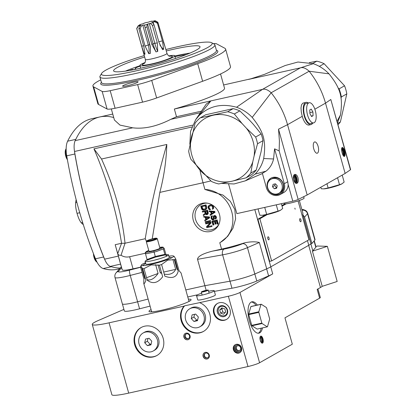 <?xml version="1.0" encoding="UTF-8"?>
<svg xmlns="http://www.w3.org/2000/svg" width="416" height="416" viewBox="0 0 416 416"><rect width="100%" height="100%" fill="white"/><g stroke="black" fill="none" stroke-linecap="round" stroke-linejoin="round"><path stroke-width="0.62" d="M218.353 312.005A4.924 4.441 -119.6 0 0 226.044 314.621A4.924 4.441 -119.6 0 0 223.766 306.467A4.924 4.441 -119.6 0 0 218.353 312.005M224.822 308.88L221.837 307.866L219.736 310.014L220.62 313.18L223.605 314.194L225.706 312.047L224.822 308.88M220.62 313.18L222.778 311.958L225.04 312.728M219.736 310.014L221.894 308.792L222.778 311.958M222.56 308.11L221.894 308.792M201.568 291.788A3.619 0.416 -15.6 0 0 201.292 292.042A3.619 0.416 -15.6 0 0 204.89 291.47A3.619 0.416 -15.6 0 0 208.265 290.098A3.619 0.416 -15.6 0 0 205.416 290.472A3.619 0.416 -15.6 0 0 201.568 291.788M202.498 291.58A2.569 0.296 -15.6 0 0 202.301 291.762A2.569 0.296 -15.6 0 0 204.859 291.356A2.569 0.296 -15.6 0 0 207.256 290.378A2.569 0.296 -15.6 0 0 205.234 290.644A2.569 0.296 -15.6 0 0 202.498 291.58M187.346 339.825A3.619 3.26 60.4 0 1 184.267 334.402M186.56 333.835A2.569 2.319 -119.6 0 0 185.229 337.438A2.569 2.319 -119.6 0 0 189.415 335.462A2.569 2.319 -119.6 0 0 186.56 333.835M188.698 338.416A2.569 2.319 60.4 0 1 186.17 333.965M206.565 359.06A3.619 3.26 60.4 0 1 203.486 353.636M205.78 353.075A2.569 2.319 -119.6 0 0 204.448 356.678A2.569 2.319 -119.6 0 0 208.634 354.697A2.569 2.319 -119.6 0 0 205.78 353.075M207.917 357.656A2.569 2.319 60.4 0 1 205.39 353.2M239.954 351.468A3.619 3.26 60.4 0 1 239.273 351.712A3.619 3.26 60.4 0 1 235.29 349.502A3.619 3.26 60.4 0 1 236.387 345.186M237.619 345.79A2.569 2.319 -119.6 0 0 236.288 349.393A2.569 2.319 -119.6 0 0 240.474 347.417A2.569 2.319 -119.6 0 0 237.619 345.79M239.756 350.371A2.569 2.319 60.4 0 1 237.229 345.914M260.52 336.258A3.619 1.508 -102.6 0 1 262.434 339.446A3.619 1.508 -102.6 0 1 262.054 343.148M260.957 342.098A2.569 1.071 77.4 0 0 261.518 342.285A2.569 1.071 77.4 0 0 262.007 339.544A2.569 1.071 77.4 0 0 260.4 337.267A2.569 1.071 77.4 0 0 260.276 337.314A2.569 1.071 77.4 0 0 259.974 337.678M260.01 337.6A2.569 1.071 -102.6 0 1 261.123 339.742A2.569 1.071 -102.6 0 1 261.024 342.15M267.259 326.836L262.096 323.528L251.992 325.78L257.156 329.082L267.259 326.836A11.752 4.898 -102.6 0 0 267.478 326.711L269.636 319.249A11.752 4.898 77.4 0 0 269.61 318.692L266.614 307.96A11.752 4.898 77.4 0 0 266.354 307.507L261.212 304.221A11.752 4.898 77.4 0 0 260.972 304.356L250.869 306.608A11.752 4.898 -102.6 0 1 251.108 306.472L261.212 304.221M248.747 314.621A11.752 4.898 -102.6 0 1 248.716 314.033L258.82 311.782A11.752 4.898 77.4 0 0 258.851 312.369L248.747 314.621L251.742 325.348L261.846 323.097L258.851 312.369M248.716 314.033L250.869 306.608M260.972 304.356L258.82 311.782M262.096 323.528A11.752 4.898 -102.6 0 1 261.846 323.097M251.992 325.78A11.752 4.898 -102.6 0 1 251.742 325.348M203.96 315.734A10.322 9.308 -119.6 0 0 189.712 308.797A10.322 9.308 -119.6 0 0 186.706 322.369A10.322 9.308 -119.6 0 0 199.898 326.752A10.322 9.308 -119.6 0 0 203.96 315.734M189.712 308.797L190.954 308.09A10.322 9.308 60.4 0 1 205.202 315.026A10.322 9.308 60.4 0 1 201.141 326.045L199.898 326.752M195.64 314.08L192.119 314.865L191.277 318.562L193.965 321.469L197.486 320.684L198.333 316.987L195.64 314.08M193.965 321.469L197.704 319.732M191.277 318.562L193.898 317.07L196.591 319.982M194.527 314.324L193.898 317.07M157.399 339.919A10.322 9.308 -119.6 0 0 143.151 332.982A10.322 9.308 -119.6 0 0 140.145 346.554A10.322 9.308 -119.6 0 0 153.338 350.938A10.322 9.308 -119.6 0 0 157.399 339.919M143.151 332.982L144.394 332.275A10.322 9.308 60.4 0 1 158.642 339.217A10.322 9.308 60.4 0 1 154.58 350.23L153.338 350.938M149.079 338.265L145.558 339.05L144.711 342.748L147.404 345.654L150.925 344.869L151.772 341.172L149.079 338.265M147.404 345.654L151.143 343.918M144.711 342.748L147.337 341.255L150.03 344.167M147.966 338.515L147.337 341.255M152.818 239.788L153.27 239.642M150.129 240.516A4.04 0.463 -15.6 0 0 155.527 238.623A4.04 0.463 -15.6 0 0 151.523 239.205A4.04 0.463 -15.6 0 0 147.8 240.781A4.04 0.463 -15.6 0 0 150.129 240.516M149.713 240.75A5.143 0.593 164.4 0 1 146.713 240.958A5.143 0.593 164.4 0 1 151.492 239.08A5.143 0.593 164.4 0 1 156.551 238.212A5.143 0.593 164.4 0 1 154.684 239.299A5.143 0.593 164.4 0 1 149.713 240.75M156.551 238.212L157.222 238.586A5.694 0.655 164.4 0 1 157.279 238.649A5.694 0.655 164.4 0 1 149.656 241.394A5.694 0.655 164.4 0 1 146.312 241.712A5.694 0.655 164.4 0 1 146.328 241.628L146.713 240.958M147.046 241.145A5.694 0.655 164.4 0 1 147.831 240.802M155.511 238.654A5.694 0.655 164.4 0 1 156.359 238.545M157.279 238.649L159.931 248.139A5.694 0.655 164.4 0 1 154.622 250.297A5.694 0.655 164.4 0 1 148.959 251.196L146.312 241.712M148.751 250.453A8.824 1.014 -15.6 0 0 146.068 251.794A8.824 1.014 -15.6 0 0 152.053 251.337A8.824 1.014 -15.6 0 0 162.271 247.926A8.824 1.014 -15.6 0 0 162.713 247.146A8.824 1.014 -15.6 0 0 159.718 247.39M162.713 247.146L163.29 247.286L164.263 248.602L156.005 251.644L146.484 253.765L145.361 252.496L145.22 252.845L145.636 252.512M159.796 247.671L162.687 247.655M146.104 252.169L148.808 250.65M164.263 248.602L166.124 255.278L164.861 254.358L163.259 248.638M145.22 252.845L147.082 259.522L146.526 260.39L155.444 257.109L146.63 260.359M153.681 250.552L153.78 250.9M153.967 251.571L155.444 257.109L165.339 254.899L155.444 257.109M166.072 255.086L167.076 255.814L166.124 255.278M147.082 259.522L155.334 256.48L164.861 254.358L166.405 255.674M165.958 254.675A12.158 1.399 164.4 0 1 168.511 254.831A12.158 1.399 164.4 0 1 152.23 260.697A12.158 1.399 164.4 0 1 145.09 261.373A12.158 1.399 164.4 0 1 147.046 259.984M168.511 254.831L169.244 257.468A12.158 1.399 164.4 0 1 152.963 263.333A12.158 1.399 164.4 0 1 145.824 264.009L145.09 261.373M154.788 260.083A12.158 1.399 164.4 0 1 159.546 258.757M161.595 264.545L167.726 260.114L174.959 259.615L178.199 271.216C176.623 277.332 172.167 278.975 164.83 276.141L161.595 264.545A19.375 2.226 -15.6 0 1 159.422 265.174L151.164 264.924L144.004 268.611A19.375 2.226 164.4 0 1 142.683 268.757L140.78 266.089L140.634 267.264L143.874 278.86L143.744 283.384C144.024 284.315 144.752 283.301 145.922 280.353L142.683 268.757M189.015 301.439L181.064 272.964L179.052 270.728L175.812 259.132L174.19 256.386L173.555 256.032A16.806 1.929 164.4 0 1 172.448 257.416A16.806 1.929 164.4 0 1 153.65 263.754A16.806 1.929 164.4 0 1 141.398 265.013A16.806 1.929 164.4 0 1 142.282 264.264A16.806 1.929 164.4 0 1 145.465 262.725M174.283 259.516L176.998 269.235L177.809 269.828M176.998 269.235L177.882 270.083M168.886 256.183A16.806 1.929 164.4 0 1 173.555 256.032M159.422 265.174L162.661 276.77C157.794 283.15 152.656 284.294 147.243 280.207L144.004 268.611M140.634 267.264A19.375 2.226 164.4 0 1 141.487 266.781L144.726 278.377L145.538 278.98M147.108 279.729C150.712 280.727 154.372 278.637 158.09 273.452L155.62 264.602M155.272 263.344L155.121 262.818M157.31 262.252L157.456 262.766M158.049 264.893L160.264 272.818L161.71 273.374M172.89 259.386L175.682 269.386C173.524 273.567 169.718 275.137 164.258 274.092M174.959 259.615A19.375 2.226 -15.6 0 0 175.812 259.132M171.959 257.681L169.187 257.254M142.61 265.621L145.626 263.297M175.682 269.386L163.691 272.054M161.481 272.548L160.264 272.818M144.726 278.377L145.309 278.164M146.541 277.706L158.09 273.452M207.501 203.18A13.775 12.423 -119.6 0 0 200.964 204.625A13.775 12.423 -119.6 0 0 196.96 222.732A13.775 12.423 -119.6 0 0 214.557 228.582A13.775 12.423 -119.6 0 0 219.154 223.714M219.476 214.469A14.758 13.307 60.4 0 1 218.889 224.359A14.758 13.307 60.4 0 1 202.498 230.797A14.758 13.307 60.4 0 1 192.878 213.84A14.758 13.307 60.4 0 1 206.814 203.07A14.758 13.307 60.4 0 1 219.476 214.469M125.492 71.1A44.85 5.153 164.4 0 1 139.974 65.723M174.814 55.994A44.85 5.153 164.4 0 1 189.987 53.092M144.664 57.008A44.85 5.153 -15.6 0 0 117.021 67.662A44.85 5.153 -15.6 0 0 113.62 70.855A44.85 5.153 -15.6 0 0 158.2 63.757A44.85 5.153 -15.6 0 0 200.013 46.732A44.85 5.153 -15.6 0 0 166.28 50.97M165.88 49.535A57.486 6.609 164.4 0 1 211.604 42.702A57.486 6.609 164.4 0 1 190.736 54.881A57.486 6.609 164.4 0 1 135.205 71.058A57.486 6.609 164.4 0 1 101.613 73.414A57.486 6.609 164.4 0 1 144.264 55.572M211.604 42.702L214.297 44.195A59.691 6.859 164.4 0 1 214.895 44.85A59.691 6.859 164.4 0 1 134.966 73.632A59.691 6.859 164.4 0 1 99.913 76.955A59.691 6.859 164.4 0 1 100.084 76.081L101.613 73.414M100.719 79.83A68.874 7.914 -15.6 0 0 92.934 86.102A68.874 7.914 -15.6 0 0 93.657 86.876L102.175 91.437A17.264 1.986 -15.6 0 0 110.188 90.693L137.644 84.578A17.264 1.986 -15.6 0 0 151.72 80.397L197.714 63.695A68.874 7.914 -15.6 0 0 225.602 49.062A68.874 7.914 -15.6 0 0 224.879 48.282L216.362 43.722A17.264 1.986 -15.6 0 0 213.32 43.654M127.327 85.701A8.044 0.926 164.4 0 1 122.606 86.148A8.044 0.926 164.4 0 1 130.104 83.096A8.044 0.926 164.4 0 1 138.102 81.822A8.044 0.926 164.4 0 1 127.327 85.701M110.188 90.693L115.097 108.269L142.553 102.149L137.644 84.578M225.602 49.062L230.511 66.633A68.874 7.914 164.4 0 1 202.618 81.266L156.629 97.973A17.264 1.986 164.4 0 1 142.553 102.149M115.097 108.269A17.264 1.986 164.4 0 1 107.078 109.008L98.566 104.452A68.874 7.914 164.4 0 1 97.838 103.672L92.934 86.102M308.194 102.965A11.388 4.742 77.4 0 0 306.01 102.362A11.388 4.742 77.4 0 0 304.205 115.908A11.388 4.742 77.4 0 0 310.96 124.592A11.388 4.742 77.4 0 0 312.686 123.115M343.299 155.662A3.619 1.508 77.4 0 0 343.418 155.646A3.619 1.508 77.4 0 0 344.105 151.783A3.619 1.508 77.4 0 0 341.843 148.58A3.619 1.508 77.4 0 0 341.635 148.668M296.488 178.292A3.619 1.508 77.4 0 0 294.341 175.531A3.619 1.508 77.4 0 0 293.66 179.39A3.619 1.508 77.4 0 0 295.916 182.598A3.619 1.508 77.4 0 0 296.488 178.292M76.144 199.633L75.629 202.623C75.426 205.665 75.894 209.238 77.038 213.34C78.224 217.578 79.622 220.74 81.245 222.815L83.33 224.687M313.752 148.814A5.788 2.413 77.4 0 0 317.19 153.228A5.788 2.413 77.4 0 0 318.282 147.056A5.788 2.413 77.4 0 0 314.673 141.934A5.788 2.413 77.4 0 0 313.752 148.814M342.03 147.638A4.592 1.914 -102.6 0 1 344.36 151.133A4.592 1.914 -102.6 0 1 344.042 156.369M344.63 151.076C343.902 148.704 343.122 147.508 342.295 147.482C340.418 147.675 342.628 157.045 344.406 156.421C345.27 155.849 345.342 154.066 344.63 151.076M296.41 183.425A4.592 1.914 77.4 0 0 296.852 178.084A4.592 1.914 77.4 0 0 294.492 174.585M298.022 177.824C297.253 175.464 296.213 174.325 294.908 174.408C291.892 174.855 293.862 184.278 296.79 183.399C298.251 182.692 298.662 180.835 298.022 177.824M310.96 124.592L309.005 125.029A11.388 4.742 -102.6 0 1 302.25 116.34L301.304 112.008L300.997 108.004L301.475 104.915L302.775 103.178L306.01 102.362M337.558 122.793L340.475 114.956C343.07 97.24 340.6 88.4 328.994 73.845C324.548 69.196 319.322 65.811 313.31 63.684L297.95 62.02L285.22 65.515L264.586 74.324L251.025 78.754L223.616 84.968M220.548 73.975L224.515 88.192A57.304 6.588 164.4 0 1 174.356 109.023L176.504 116.714L170.846 119.314C156.879 126.402 144.16 129.236 132.688 127.811L119.974 125.091L114.421 120.026L111.322 108.93M176.504 116.714L201.505 111.145M221.473 183.409L234.036 183.966L245.326 180.835L255.19 174.07C259.376 169.671 262.215 164.486 263.692 158.517C266.292 140.8 263.822 131.96 252.216 117.406C247.77 112.757 242.544 109.372 236.532 107.245C221.738 103.163 209.253 105.945 199.077 115.591L195.697 119.621L206.248 104.088L210.902 100.885L174.356 109.023M302.25 116.34L287.539 124.686C284.253 112.991 278.793 102.352 271.164 92.768C267.899 89.752 264.982 88.629 262.413 89.409L210.902 100.885L199.077 115.591M248.872 79.336L300.388 67.86C302.962 67.08 305.88 68.198 309.14 71.224C316.763 80.808 322.223 91.447 325.515 103.142L314.85 109.19M195.697 119.621L190.57 131.29L189.821 144.274M345.14 173.43L325.515 103.142L330.814 99.497L350.615 169.567A4.41 0.504 164.4 0 1 350.438 169.785L345.14 173.43L307.164 194.974L287.539 124.686L278.528 129.158L279.417 140.982L279.152 150.878L274.576 148.84L284.31 183.7A10.104 9.11 60.4 0 1 280.332 194.48A10.104 9.11 60.4 0 1 266.386 187.694L262.371 173.321L266.022 171.168L255.19 174.07M271.263 177.996A9.001 8.117 -119.6 0 0 267.81 183.118M273.972 193.976A9.001 8.117 -119.6 0 0 280.14 193.643M267.441 187.756A9.001 8.117 -119.6 0 0 277.831 194.584A9.001 8.117 -119.6 0 0 283.41 184.194A9.001 8.117 -119.6 0 0 270.982 178.147A9.001 8.117 -119.6 0 0 267.441 187.756L267.67 187.626M274.576 148.84L273.567 158.974C272.381 164.081 269.87 168.142 266.022 171.168M284.31 183.7L287.768 181.735L279.152 150.878M287.768 181.735L288.158 184.558A10.104 9.11 60.4 0 1 283.785 192.52L280.332 194.48M278.528 129.158L298.152 199.446L307.164 194.974M298.152 199.446A4.41 0.504 164.4 0 1 292.791 201.152L236.85 213.616L228.644 184.231M103.184 268.544L111.332 266.729A146.926 61.22 -102.6 0 0 120.229 268.034A146.926 61.22 -102.6 0 1 111.332 266.729A146.926 61.22 -102.6 0 1 110.292 266.406A13.957 5.814 -102.6 0 1 104.593 259.168A220.392 91.832 -102.6 0 1 74.521 151.471A13.957 5.814 -102.6 0 1 75.176 140.624A146.926 61.22 -102.6 0 1 75.774 139.376A146.926 61.22 -102.6 0 1 99.788 116.953L91.64 118.768A146.926 61.22 77.4 0 0 67.626 141.19A18.366 7.654 77.4 0 0 66.726 155.823A220.392 91.832 77.4 0 0 95.477 258.794A18.366 7.654 77.4 0 0 103.184 268.544A146.926 61.22 77.4 0 0 117.468 269.235L119.6 268.757M104.614 259.22A18.366 7.654 -102.6 0 1 103.626 256.979A220.392 91.832 -102.6 0 1 74.875 154.008A18.366 7.654 -102.6 0 1 74.511 151.403M271.627 260.931L259.854 218.759L257.899 219.196L269.672 261.368L271.627 260.931L308.916 239.777L298.069 200.933M259.854 218.759L267.285 214.542M282.043 206.17L286.208 203.809M284.892 203.882L281.882 205.592M265.439 214.916L257.899 219.196M191.828 127.031L93.948 148.84C107.396 180.159 116.594 211.64 121.55 243.282L115.19 244.702L120.562 264.118L110.292 266.406M117.738 253.656L121.55 243.282A89.627 10.301 -15.6 0 0 125.039 243.22L121.051 255.216C119.382 255.538 118.279 255.018 117.738 253.656L115.19 244.702M242.549 243.708L244.447 242.882C250.193 241.623 255.159 241.488 259.345 242.471L247.452 247.629A18.366 2.111 164.4 0 1 222.607 254.847A4.774 3.037 -100.1 0 1 224.162 249.049A13.593 1.56 -15.6 0 0 242.549 243.708A4.774 3.645 66.5 0 1 247.452 247.629L254.81 273.988L266.703 268.824L259.345 242.471M113.724 117.541A146.926 61.22 77.4 0 0 99.788 116.953A146.926 61.22 77.4 0 0 75.774 139.376L67.626 141.19M267.826 238.664A1.581 0.66 77.4 0 0 268.767 239.866A1.581 0.66 77.4 0 0 269.064 238.181A1.581 0.66 77.4 0 0 268.076 236.787A1.581 0.66 77.4 0 0 267.826 238.664M299.754 220.548A1.581 0.66 77.4 0 0 300.69 221.754A1.581 0.66 77.4 0 0 300.992 220.069A1.581 0.66 77.4 0 0 300.004 218.67A1.581 0.66 77.4 0 0 299.754 220.548M294.856 208.156L295.152 209.212M310.851 243.823L312.801 250.817A32.141 3.692 164.4 0 1 312.416 251.186L322.228 286.333A32.141 3.692 164.4 0 1 320.455 287.518L308.682 245.341L270.8 266.838L308.776 245.289L307.466 240.599M152.23 238.883L159.832 192.395C163.992 176.582 166.317 160.607 166.806 144.472L101.53 159.016L93.948 148.84M299.348 200.496L302.921 213.294L302.77 214.505L310.929 243.734A32.141 3.692 164.4 0 1 308.776 245.289A32.141 3.692 -15.6 0 1 308.682 245.341M244.447 242.882A32.141 3.692 164.4 0 1 221.567 249.116L212.623 251.108L224.162 249.049M254.821 209.612L270.8 266.838A32.141 3.692 164.4 0 1 266.703 268.824M220.589 242.263L227.687 236.356L232.944 228.259L235.622 218.884L234.822 209.466L230.287 201.266L222.992 195.078L204.906 189.452L203.039 182.764A82.649 34.434 -102.6 0 1 199.976 170.222M140.634 267.15L133.032 268.845A18.366 2.111 164.4 0 1 122.247 269.87L120.562 264.118M221.567 249.116L219.778 242.715A28.652 25.839 -119.6 0 0 220.449 242.346A28.652 25.839 -119.6 0 0 231.618 211.354A28.652 25.839 -119.6 0 0 204.906 189.452M101.53 159.016C114.083 186.69 121.919 214.76 125.039 243.22L145.231 238.722L146.463 241.389M166.806 144.472C157.43 177.133 150.238 208.546 145.231 238.722M145.33 253.24L129.646 256.734C126.422 257.421 123.557 256.916 121.051 255.216M142.059 272.376L130.234 275.423L137.597 301.782L148.122 299.068L137.608 301.782A18.366 2.111 -15.6 0 1 125.216 304.216M137.597 301.782A18.366 2.111 164.4 0 1 122.356 303.878L114.998 277.519A18.366 2.111 -15.6 0 0 130.234 275.423A4.774 0.806 75.5 0 1 129.6 270.119L140.634 267.27M314.886 240.053A18.366 2.111 164.4 0 0 315.047 239.637L307.689 213.278A18.366 2.111 164.4 0 1 307.528 213.694L304.543 217.157L311.901 243.516L314.886 240.053L307.528 213.694A4.774 4.675 -139.2 0 0 302.063 210.226M206.159 290.295L204.875 285.688L229.97 281.206L222.607 254.847L197.527 259.324L204.89 285.683L185.806 289.936L204.875 285.688L229.991 281.2A18.366 2.111 -15.6 0 0 254.831 273.983L266.635 268.861A32.323 3.713 -15.6 0 0 270.759 266.859L272.719 273.889L239.964 292.474L259.589 362.762A9.183 1.056 164.4 0 1 247.993 366.532L128.705 393.11A28.652 3.292 164.4 0 1 111.878 394.706L92.253 324.418A28.652 3.292 -15.6 0 0 109.08 322.821L128.705 393.11M254.81 273.988A18.366 2.111 164.4 0 1 229.97 281.206M304.543 217.157L302.77 214.505M197.527 259.324C197.746 256.334 202.779 253.599 212.623 251.108M310.929 243.734L311.901 243.516M314.272 240.77L315.983 246.896A18.366 2.111 164.4 0 1 315.817 247.312L314.059 241.015M312.801 250.817L315.817 247.312M217.396 312.312A5.694 5.132 -119.6 0 0 225.727 315.832A5.694 5.132 -119.6 0 0 226.912 308.651A5.694 5.132 -119.6 0 0 220.142 305.989A5.694 5.132 -119.6 0 0 217.396 312.312M312.416 251.186L327.361 246.329L317.403 246.022L315.874 246.516M322.228 286.333L337.173 281.471L327.361 246.329M317.928 288.954L320.315 297.518A9.183 1.056 164.4 0 1 319.618 298.168L284.96 317.834L292.318 344.193L259.589 362.762M320.455 287.518L317.169 289.385L319.618 298.168M189.899 300.929A21.856 2.512 -15.6 0 0 188.885 300.955M151.559 311.376A21.856 2.512 -15.6 0 0 150.675 311.886M258.253 333.242A16.068 6.698 77.4 0 0 261.154 328.193M256.064 305.365A16.068 6.698 77.4 0 0 251.3 302.026M257.369 305.074A16.068 6.698 77.4 0 0 251.935 301.803A16.068 6.698 77.4 0 0 249.387 320.918A16.068 6.698 77.4 0 0 258.924 333.174A16.068 6.698 77.4 0 0 262.454 327.902M260.25 340.402A3.619 1.508 77.4 0 0 262.397 343.164A3.619 1.508 77.4 0 0 263.084 339.305A3.619 1.508 77.4 0 0 260.827 336.097A3.619 1.508 77.4 0 0 260.25 340.402M234.822 349.123A3.619 3.26 -119.6 0 0 239.814 351.551A3.619 3.26 -119.6 0 0 240.869 346.793A3.619 3.26 -119.6 0 0 236.246 345.259A3.619 3.26 -119.6 0 0 234.822 349.123M217.641 303.363A9.183 8.278 -119.6 0 0 214.297 313.004A9.183 8.278 -119.6 0 0 226.699 319.327M213.746 313.316A9.183 8.278 -119.6 0 0 226.424 319.488A9.183 8.278 -119.6 0 0 229.096 307.414A9.183 8.278 -119.6 0 0 217.36 303.514A9.183 8.278 -119.6 0 0 213.746 313.316M240.011 352.544A4.592 4.139 60.4 0 1 234.432 350.449A4.592 4.139 60.4 0 1 235.498 344.578M241.55 347.812A4.592 4.139 -119.6 0 0 235.212 344.724A4.592 4.139 -119.6 0 0 233.875 350.761A4.592 4.139 -119.6 0 0 239.746 352.711A4.592 4.139 -119.6 0 0 241.55 347.812M141.279 327.439A16.068 14.492 -119.6 0 0 135.226 344.432A16.068 14.492 -119.6 0 0 157.139 355.384M134.675 344.744A16.068 14.492 -119.6 0 0 156.863 355.545A16.068 14.492 -119.6 0 0 161.538 334.417A16.068 14.492 -119.6 0 0 141.003 327.59A16.068 14.492 -119.6 0 0 134.675 344.744M247.993 366.532L228.368 296.244A9.183 1.056 -15.6 0 0 239.964 292.474M228.368 296.244L199.623 302.65A16.162 14.576 60.4 0 1 210.319 316.555A16.162 14.576 60.4 0 1 203.471 331.438A16.162 14.576 60.4 0 1 184.163 326.612A16.162 14.576 60.4 0 1 184.101 306.108L109.08 322.821M190.034 335.769A3.453 3.115 60.4 0 1 186.238 339.654A3.453 3.115 60.4 0 1 184.642 333.934A3.453 3.115 60.4 0 1 190.034 335.769M209.253 355.009A3.453 3.115 60.4 0 1 205.457 358.894A3.453 3.115 60.4 0 1 203.861 353.168A3.453 3.115 60.4 0 1 209.253 355.009M151.065 309.618A21.856 2.512 -15.6 0 0 148.99 311.407A21.856 2.512 -15.6 0 0 161.824 310.19A21.856 2.512 -15.6 0 0 191.095 299.65A21.856 2.512 -15.6 0 0 188.391 299.198M199.623 302.65L184.657 305.796A16.162 14.576 -119.6 0 0 184.61 326.16A16.162 14.576 -119.6 0 0 203.741 331.282M184.657 305.796L184.101 306.108M272.719 273.889A32.323 3.713 164.4 0 1 268.596 275.891L256.797 281.013A18.366 2.111 164.4 0 1 231.956 288.231L214.396 291.366M197.668 294.757L187.767 296.967M150.082 306.098L139.573 308.812A18.366 2.111 164.4 0 1 124.332 310.908L122.392 303.956M123.911 309.395L98.082 320.601A28.652 3.292 -15.6 0 0 92.253 324.418M214.214 290.711L215.389 294.928A9.183 1.056 164.4 0 1 206.83 298.412A9.183 1.056 164.4 0 1 197.699 299.868L196.524 295.651A9.183 1.056 -15.6 0 0 205.65 294.195A9.183 1.056 -15.6 0 0 214.214 290.711A9.183 1.056 -15.6 0 0 208.822 291.221A9.183 1.056 -15.6 0 0 208.593 291.273M201.62 293.218A9.183 1.056 -15.6 0 0 196.524 295.651M131.82 70.039L133.146 69.436L131.96 69.55L129.256 70.502M134.092 69.602A4.592 0.525 -15.6 0 0 135.626 68.744A4.592 0.525 -15.6 0 0 135.496 68.666A9.183 1.056 -15.6 0 1 135.247 68.51A9.183 1.056 -15.6 0 1 140.093 66.165M186.378 54.558A41.876 4.815 -15.6 0 0 174.99 56.638M145.023 62.52A18.086 2.08 -15.6 0 0 139.916 65.52A18.086 2.08 -15.6 0 0 150.535 64.516A18.086 2.08 -15.6 0 0 174.756 55.791A18.086 2.08 -15.6 0 0 168.834 55.874M158.038 22.89L157.867 22.277L155.397 20.831A9.017 1.035 -15.6 0 0 154.388 20.8L152.849 21.263A7.493 0.863 -15.6 0 0 151.663 21.429L152.318 21.325M152.63 22.651L154.05 24.783A11.222 1.29 164.4 0 1 152.422 25.36L150.348 23.452A9.017 1.035 -15.6 0 0 152.63 22.651L152.043 22.63A7.493 0.863 -15.6 0 0 153.13 22.157L153.722 24.289M147.077 24.44L146.983 26.998A11.222 1.29 164.4 0 1 145.08 27.487L144.409 25.126A9.017 1.035 -15.6 0 0 147.077 24.44L147.566 24.123L153.057 43.805L151.887 44.569L146.983 26.998M157.472 23.301L154.684 21.757A9.017 1.035 -15.6 0 0 155.516 21.211L158.064 22.911A11.222 1.29 164.4 0 1 157.472 23.301L162.38 40.872L158.803 41.792M152.147 21.107A9.017 1.035 -15.6 0 0 149.77 21.606L148.803 22.027A7.493 0.863 -15.6 0 0 147.051 22.48L146.463 22.459A9.017 1.035 -15.6 0 0 143.827 23.254L143.879 23.436A7.493 0.863 -15.6 0 0 142.381 23.962L140.993 24.253A9.017 1.035 -15.6 0 0 139.339 24.976L140.39 24.83A7.493 0.863 -15.6 0 0 139.844 25.189L138.31 25.652A9.017 1.035 -15.6 0 0 138.273 25.698A9.017 1.035 -15.6 0 0 138.403 25.958L136.791 28.631A11.222 1.29 164.4 0 1 136.713 28.532A11.222 1.29 164.4 0 1 136.724 28.413L138.258 25.74M159.89 44.923A10.93 8.341 -113.5 0 0 163.67 49.213L162.583 49.686L158.959 42.354L154.05 24.783M153.13 22.157L154.684 21.757M163.67 49.213L162.38 40.872M155.516 21.211L154.128 21.502A7.493 0.863 -15.6 0 0 154.154 21.388A7.493 0.863 -15.6 0 0 154.066 21.299L155.397 20.831M165.37 47.856L158.064 22.911M165.391 47.861L163.394 41.917M145.08 27.487L150.446 47.445L150.358 53.373L148.793 53.7A10.93 5.398 78.2 0 0 148.288 44.959L142.792 25.277A7.493 0.863 -15.6 0 0 144.357 24.95L149.848 44.632A10.93 5.398 -101.8 0 1 150.462 47.606M147.566 24.123A7.493 0.863 -15.6 0 0 149.292 23.598L154.788 43.28A10.93 1.924 -106.8 0 0 157.742 51.392L157.326 42.931L154.788 43.28A7.493 0.863 164.4 0 1 153.057 43.805A10.93 1.924 73.2 0 0 156.01 51.912L157.742 51.392M149.292 23.598L150.348 23.452M152.422 25.36L157.326 42.931M151.887 44.569L156.01 51.912M139.339 24.976L139.173 25.386M141.461 25.745L140.166 28.517A11.222 1.29 164.4 0 1 138.882 28.699L139.656 25.995A9.017 1.035 -15.6 0 0 141.461 25.745L142.792 25.277M138.403 25.958L139.958 25.553A7.493 0.863 -15.6 0 0 140.624 25.574L139.656 25.995M139.958 25.553L140.036 25.828M143.629 45.708L141.7 46.207L136.791 28.631M138.882 28.699L143.785 46.27L144.971 54.226L144.31 54.205A10.93 10.187 91.7 0 0 144.872 53.108M141.7 46.207L144.31 54.205M149.984 45.063L149.848 44.632A7.493 0.863 164.4 0 1 148.288 44.959L145.075 46.093L148.793 53.7M145.075 46.093L140.166 28.517M211.458 211.827L211.936 213.538M201.968 206.575L203.013 209.139L205.457 208.926M205.624 211.359L206.175 213.335L207.23 213.798L206.638 214.053L206.981 213.855M206.081 217.35L206.554 219.06M211.598 213.751L214.131 212.139L211.047 211.775L211.598 213.751M203.835 209.31L205.686 208.666L205.228 205.847L201.588 206.658L202.14 208.64L202.488 208.442M202.14 208.64L202.368 209.056L202.712 208.858M203.013 209.139L202.67 209.336L203.039 209.487L203.388 209.29M205.046 209.154L205.395 208.962M207.23 213.803L206.804 211.099L205.244 211.448L205.826 213.533L206.175 213.335M206.638 213.814L206.294 214.011L206.638 214.053M206.216 219.279L208.749 217.662L205.665 217.303L206.216 219.279M210.049 209.784L210.392 209.586L210.21 208.926L209.862 209.123L210.049 209.784L208.957 209.44L208.094 207.537L208.13 206.476L208.78 205.634L211.172 204.864L209.612 205.213M208.78 205.634L209.269 205.405M210.829 205.057L211.38 205.052L211.723 204.859L211.172 204.864M211.38 205.052L211.858 205.182L212.202 204.984L211.723 204.859M211.858 205.182L212.742 205.332L212.202 204.984M212.394 205.525L212.727 205.92L213.07 205.722L212.742 205.332M212.727 205.92L212.982 206.445L213.33 206.248L213.07 205.722M212.982 206.445L213.257 207.433L213.606 207.241L213.33 206.248M213.257 207.433L213.309 208.005L213.606 207.241M213.309 208.005L213.221 208.494L213.652 207.813M213.221 208.494L212.93 209.024L213.569 208.296M212.93 209.024L212.441 209.248L212.633 207.574L212.134 206.17L211.011 205.717L208.816 206.56L208.993 208.385L209.862 209.123M214.672 212.488L214.422 211.609L209.045 210.938L209.227 211.598L210.6 211.76L211.214 213.954L210.085 214.672L210.272 215.332L215.015 212.29L214.77 211.411L214.422 211.609M215.119 218.452L215.306 219.112L215.587 218.93L216.05 217.428L215.67 216.466L214.802 215.722L213.938 215.8L213.257 216.533L213.392 218.603L213.028 219.268L212.342 219.185L211.817 218.488L211.552 217.147L212.051 216.57L211.869 215.909L211.058 216.559L211.193 218.629L212.316 219.892L213.314 219.903L213.964 219.06L213.829 216.991L214.224 216.434L214.776 216.429L215.275 217.017L215.446 218.031L215.119 218.452M213.626 224.968L212.706 221.671L214.37 221.302L215.166 224.156L215.79 224.021L214.994 221.161L216.346 220.86L217.266 224.156L217.89 224.016L216.788 220.064L211.895 221.151L213.002 225.108L213.97 224.77L213.08 221.588M206.404 207.688L205.67 205.052L200.782 206.138L201.516 208.775L202.103 209.695L203.122 210.168L205.234 209.815L206.076 209.279L206.752 207.49L206.014 204.854L205.67 205.052M203.486 209.503L203.039 209.487M202.67 209.336L202.368 209.056M204.62 211.583L205.145 213.45L203.206 214.817L203.419 215.587L205.535 214.063L206.372 214.692L207.132 214.64L207.927 213.533L207.142 210.324L202.254 211.411L202.436 212.072L204.62 211.583M206.294 214.011L205.826 213.533M209.29 218.01L209.045 217.131L203.663 216.466L203.845 217.121L205.218 217.282L205.832 219.482L204.708 220.199L204.89 220.86L209.633 217.812L209.388 216.939L209.045 217.131M205.322 222.394L210.21 221.307L210.023 220.646L205.135 221.733L205.322 222.394M210.21 208.926L209.524 209.082M209.867 208.889L209.222 208.801M209.565 208.603L209.342 208.187L208.993 208.385M209.342 208.187L209.066 207.199L208.718 207.397M209.066 207.199L209.045 206.736L208.702 206.934M209.045 206.736L209.16 206.362L208.816 206.56M209.16 206.362L209.388 206.097M210.272 215.332L215.015 212.29M209.045 210.938L214.77 211.411M215.587 218.93L215.306 219.112M215.93 218.738L216.252 218.312L215.909 218.509M216.252 218.312L216.445 217.807L216.102 218M216.445 217.807L216.393 217.23L216.05 217.428M216.393 217.23L216.242 216.684L215.899 216.882M216.242 216.684L216.013 216.268L215.67 216.466M216.013 216.268L215.686 215.873L215.337 216.07M215.686 215.873L214.802 215.722M215.145 215.53L214.354 215.706M214.698 215.509L213.938 215.8M214.282 215.602L213.554 216.003M214.001 218L214.344 217.807L214.162 217.147L213.814 217.344M213.964 219.06L214.396 218.379L214.048 218.572M213.668 219.591L214.308 218.863M213.314 219.903L214.016 219.393M211.484 216.112L211.869 215.909M212.051 216.57L212.399 216.372L212.212 215.712M211.552 217.147L211.77 216.746M211.572 217.61L211.895 216.949M211.817 218.488L212.16 218.291L211.916 217.412M212.342 219.185L212.685 218.993L212.389 218.707L212.04 218.904M212.716 219.336L213.06 219.144L212.685 218.993M211.895 221.151L216.788 220.064M217.89 224.016L218.234 223.824L217.131 219.866M215.79 224.021L216.138 223.824L215.368 221.078M206.456 208.26L206.752 207.49M206.372 208.744L206.799 208.062M206.076 209.279L206.716 208.551M206.014 204.854L200.782 206.138M202.254 211.411L207.142 210.324M207.88 212.961L208.224 212.763L207.485 210.127M207.927 213.533L208.224 212.763M207.74 214.042L208.27 213.335M207.412 214.464L208.083 213.845M207.132 214.64L207.761 214.266M203.419 215.587L205.561 214.094M204.89 220.86L209.633 217.812M203.663 216.466L209.388 216.939M205.135 221.733L210.023 220.646M210.21 221.307L210.553 221.109L210.371 220.449M211.843 225.722L207.334 226.845L211.843 225.722L212.025 226.382L211.682 226.58L206.794 227.666L206.518 226.678L210.012 222.981L205.748 223.933L205.566 223.272L205.941 223.189M211.494 225.919L211.682 226.58M214.287 216.419L214.162 217.147M214.344 217.807L214.396 218.379M212.399 216.372L212.118 216.554M212.16 218.291L212.389 218.707M206.419 209.082L205.577 209.617M205.91 223.08L210.798 221.988L211.073 222.976L207.683 226.647M207.334 226.845L210.73 223.174L210.454 222.186L205.566 223.272M211.073 222.976L210.73 223.174M210.798 221.988L210.454 222.186M341.624 148.772A3.619 1.508 -102.6 0 1 343.434 151.845A3.619 1.508 -102.6 0 1 343.195 155.501M342.737 154.669A2.569 1.071 77.4 0 0 343.008 151.954A2.569 1.071 77.4 0 0 341.583 149.739M341.676 150.904A2.569 1.071 -102.6 0 1 342.28 153.514M294.034 175.692A3.619 1.508 -102.6 0 1 295.948 178.88A3.619 1.508 -102.6 0 1 295.568 182.582M294.471 181.527A2.569 1.071 77.4 0 0 295.038 181.719A2.569 1.071 77.4 0 0 295.162 181.667A2.569 1.071 77.4 0 0 295.485 178.818A2.569 1.071 77.4 0 0 293.92 176.701A2.569 1.071 77.4 0 0 293.488 177.112M293.53 177.034A2.569 1.071 -102.6 0 1 294.637 179.171A2.569 1.071 -102.6 0 1 294.544 181.584M67.402 159.702A6.365 2.652 -102.6 0 1 65.718 149.479L66.16 148.59A7.233 3.011 77.4 0 0 67.262 158.896M93.959 254.956A7.233 3.011 77.4 0 0 97.094 262.257M97.1 262.262L96.434 261.737A6.365 2.652 -102.6 0 1 93.46 253.666M323.882 188.848A10.286 1.18 -15.6 0 0 324.022 188.848A10.286 1.18 -15.6 0 0 333.138 186.997A10.286 1.18 -15.6 0 0 341.89 183.856A10.286 1.18 -15.6 0 0 341.947 183.825L344.146 182.068L342.202 175.094M320.814 187.231L321.246 188.77L323.684 188.859L328.13 187.975L339.498 184.704L337.553 177.736M341.947 183.825L339.498 184.704M326.95 183.747L328.13 187.975M262.428 215.29A10.286 1.18 -15.6 0 0 262.569 215.29A10.286 1.18 -15.6 0 0 271.684 213.439A10.286 1.18 -15.6 0 0 280.441 210.298A10.286 1.18 -15.6 0 0 280.493 210.267L282.693 208.51L281.351 203.7M258.029 208.894L259.792 215.212L262.236 215.301L266.677 214.417L278.044 211.146L276.281 204.828M280.493 210.267L278.044 211.146M264.722 207.402L266.677 214.417M307.538 115.024A10.322 4.3 77.4 0 0 313.664 122.897A10.322 4.3 77.4 0 0 315.614 111.888A10.322 4.3 77.4 0 0 309.171 102.747A10.322 4.3 77.4 0 0 307.538 115.024M313.664 122.897L310.731 123.552A10.322 4.3 -102.6 0 1 304.606 115.679A10.322 4.3 -102.6 0 1 306.238 103.402L309.171 102.747M311.594 116.548L313.087 115.705L312.915 111.977L311.241 109.096L309.748 109.944L309.925 113.672L311.594 116.548M311.329 116.095L313.087 115.705M312.915 111.977L309.873 112.653M303.69 196.7L304.086 198.104A10.322 1.186 164.4 0 1 290.264 203.081A10.322 1.186 164.4 0 1 284.201 203.658L284.045 203.096M267.732 187.881A8.044 7.254 -119.6 0 0 278.84 193.284A8.044 7.254 -119.6 0 0 281.18 182.707A8.044 7.254 -119.6 0 0 270.904 179.291A8.044 7.254 -119.6 0 0 267.732 187.881M270.904 179.291L272.007 178.667A8.044 7.254 60.4 0 1 282.287 182.083A8.044 7.254 60.4 0 1 279.947 192.66L278.84 193.284M274.31 188.75L276.661 188.224L277.222 185.765L275.434 183.83L273.083 184.356L272.522 186.815L274.31 188.75L276.843 187.424M272.522 186.815L274.732 185.557L276.52 187.491M275.111 183.903L274.732 185.557M312.718 63.497L316.82 61.168A37.835 34.117 60.4 0 1 324.116 63.695L319.4 66.368M338.057 87.968L339.082 88.889L344.552 85.784L324.116 63.695M316.82 61.168L309.348 62.634M338.073 124.649A37.835 34.117 -119.6 0 0 340.382 121.956L346.809 93.876A37.835 34.117 -119.6 0 0 344.552 85.784M346.809 93.876L341.338 96.98A37.835 34.117 -119.6 0 0 339.082 88.889M337.74 123.453L340.382 121.956M341.338 96.98L340.974 98.192M263 140.66L257.53 143.764A37.835 34.117 -119.6 0 0 255.653 137.03L261.123 133.926A37.835 34.117 60.4 0 1 263 140.66L261.04 151.954L256.298 169.946A37.835 34.117 60.4 0 1 251.586 174.72L246.116 177.824A37.835 34.117 -119.6 0 0 250.827 173.051L256.298 169.946M234.338 113.989A37.835 34.117 -119.6 0 0 227.666 111.753L233.137 108.649A37.835 34.117 60.4 0 1 239.808 110.885L234.338 113.989L242.138 123.604L246.418 128.232L255.653 137.03M246.116 177.824L231.676 181.288A34.528 31.138 -119.6 0 0 252.793 161.751L250.827 173.051M257.53 143.764L254.134 155.875A34.528 31.138 -119.6 0 0 246.418 128.232M254.134 155.875L252.793 161.751M261.123 133.926L253.323 124.311L249.044 119.688L239.808 110.885M242.138 123.604A34.528 31.138 -119.6 0 0 213.226 115.216A34.528 31.138 -119.6 0 0 191.812 155.074A34.528 31.138 -119.6 0 0 231.676 181.288L218.67 183.94A37.835 34.117 60.4 0 1 211.375 181.412L190.939 159.323A37.835 34.117 60.4 0 1 188.677 151.232L195.104 123.152A37.835 34.117 -119.6 0 1 200.221 117.868L227.666 111.753M233.137 108.649L205.691 114.764L200.221 117.868M214.895 44.85L216.466 50.476A59.691 6.859 164.4 0 1 160.82 73.133A59.691 6.859 164.4 0 1 101.483 82.576L99.913 76.955M101.421 82.358A60.793 6.989 -15.6 0 0 161.148 74.308A60.793 6.989 -15.6 0 0 216.403 50.253M197.714 63.695L202.618 81.266M156.629 97.973L151.72 80.397M107.078 109.008L102.175 91.437M98.566 104.452L93.657 86.876M76.856 202.348L75.629 202.623M77.038 213.34L79.732 212.737M81.245 222.815L82.649 222.503M313.31 63.684L300.388 67.86L262.413 89.409L236.532 107.245M252.216 117.406L271.164 92.768L309.14 71.224L328.994 73.845M337.1 121.16L340.475 114.956M273.567 158.974L263.692 158.517M292.791 201.152L288.158 184.558M350.438 169.785L330.814 99.497M74.875 154.008L66.726 155.823M103.626 256.979L95.477 258.794M210.798 180.898A32.141 3.692 164.4 0 1 203.039 182.764L159.832 192.395M118.357 256.1L104.593 259.168M74.521 151.471L192.582 125.164M200.439 112.72L170.846 119.314M132.688 127.811L75.176 140.624M117.51 252.902L122.247 269.87M129.646 256.734L133.032 268.845M121.576 267.727L118.44 271.357A13.593 1.56 -15.6 0 0 129.6 270.119M118.44 271.357A4.774 4.675 -139.2 0 0 116.106 272.802C114.977 274.056 114.613 275.626 114.998 277.519M266.635 268.861L268.596 275.891M256.797 281.013L254.831 273.983M231.956 288.231L229.991 281.2M139.573 308.812L137.608 301.782M144.565 63.185A15.631 1.794 -15.6 0 0 151.46 63.991A15.631 1.794 -15.6 0 0 169.099 58.583A15.631 1.794 -15.6 0 0 169.572 56.202M170.019 56.306L170.03 56.306C169.395 55.697 169.042 57.262 166.967 53.425A11.222 1.29 164.4 0 1 151.939 58.833A11.222 1.29 164.4 0 1 145.35 59.457C145.694 63.419 144.316 62.972 144.222 63.513M201.292 292.042L202.145 295.084M208.265 290.098L209.113 293.14M155.272 239.07L155.527 238.623M148.252 241.036L147.8 240.781M146.068 251.794L145.361 252.496M143.744 283.384L151.694 311.86M141.398 265.013L140.78 266.089M248.57 79.414L251.025 78.754M112.757 114.067L99.788 116.953M245.326 180.835L262.428 173.534M307.689 213.278L306.899 211.661L305.76 210.548L303.43 209.602L301.855 209.487M121.269 266.828L116.106 272.802M135.626 68.744L135.767 69.259M139.916 65.52L140.665 68.203M174.756 55.791L175.505 58.474M138.273 25.698L137.535 26.993M136.713 28.532L145.35 59.457M165.428 47.908L166.967 53.425M324.022 188.848L323.684 188.859M262.569 215.29L262.236 215.301"/></g></svg>
